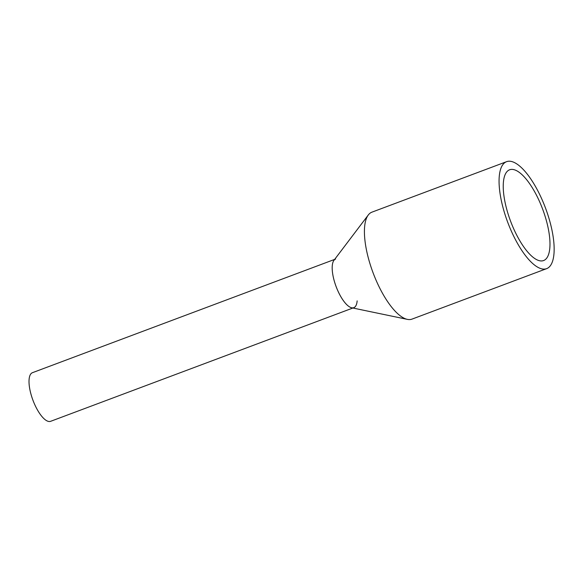 <?xml version="1.0" encoding="UTF-8"?>
<svg xmlns="http://www.w3.org/2000/svg" width="583" height="583" viewBox="0 0 583 583"><rect width="100%" height="100%" fill="white"/><g stroke="black" fill="none" stroke-linecap="round" stroke-linejoin="round"><path stroke-width="0.87" d="M352.868 308.021L50.641 421.312A25.958 9.175 -110.5 0 1 37.8 410.541A25.958 9.175 -110.5 0 1 29.15 384.554A25.958 9.175 -110.5 0 1 32.422 372.697L334.642 259.406M357.153 300.872A25.958 9.175 -110.5 0 1 353.815 307.664A25.958 9.175 -110.5 0 1 340.975 296.9A25.958 9.175 -110.5 0 1 332.325 270.913A25.958 9.175 -110.5 0 1 335.597 259.049M506.561 161.688L371.918 212.161A57.112 20.186 69.5 0 0 368.281 214.996L333.942 260.339A25.958 9.175 69.5 0 0 332.325 270.913A25.958 9.175 69.5 0 0 351.724 307.78L407.408 319.375A57.112 20.186 69.5 0 0 412.013 319.112L546.657 268.639A57.112 20.186 -110.5 0 1 518.396 244.962A57.112 20.186 -110.5 0 1 499.369 187.792A57.112 20.186 -110.5 0 1 506.561 161.688A57.112 20.186 -110.5 0 1 534.822 185.372A57.112 20.186 -110.5 0 1 553.85 242.543A57.112 20.186 -110.5 0 1 546.657 268.639M368.281 214.996A57.112 20.186 69.5 0 0 364.725 238.258A57.112 20.186 69.5 0 0 407.408 319.375M503.493 191.938A48.455 17.126 -110.5 0 1 509.6 169.791A48.455 17.126 -110.5 0 1 533.576 189.89A48.455 17.126 -110.5 0 1 549.725 238.396A48.455 17.126 -110.5 0 1 543.618 260.543A48.455 17.126 -110.5 0 1 519.642 240.444A48.455 17.126 -110.5 0 1 503.493 191.938"/></g></svg>
